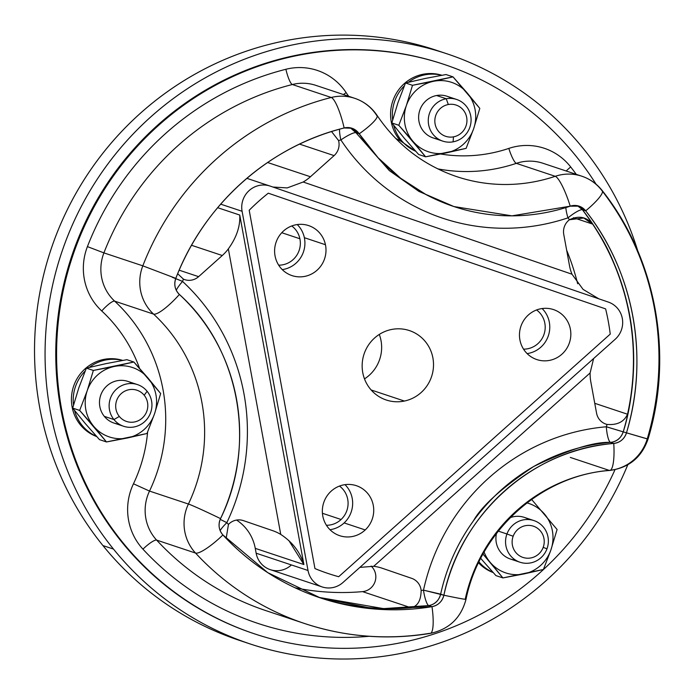 <?xml version="1.0" encoding="UTF-8"?>
<svg xmlns="http://www.w3.org/2000/svg" width="694" height="694" viewBox="0 0 694 694"><rect width="100%" height="100%" fill="white"/><g stroke="black" fill="none" stroke-linecap="round" stroke-linejoin="round"><path stroke-width="1.04" d="M441.375 51.998A311.051 302.463 108.4 0 0 90.463 170.091A311.051 302.463 108.4 0 0 102.938 545.571A311.051 302.463 108.4 0 0 239.586 640.441A311.051 302.463 -71.6 0 1 102.938 545.571L113.478 549.075A311.051 302.463 108.4 0 0 250.118 643.945A311.051 302.463 108.4 0 0 627.775 464.798A311.051 302.463 -71.6 0 1 113.478 549.075L102.938 545.571A311.051 302.463 -71.6 0 1 88.867 172.45A311.051 302.463 -71.6 0 1 436.127 50.194L446.658 53.707A311.051 302.463 108.4 0 0 99.398 175.955A311.051 302.463 108.4 0 0 113.478 549.075A311.051 302.463 -71.6 0 1 156.497 111.916A311.051 302.463 -71.6 0 1 583.307 148.568A311.051 302.463 108.4 0 0 446.658 53.707M637.821 251.054A311.051 302.463 108.4 0 0 583.307 148.568A311.051 302.463 -71.6 0 1 637.821 251.054M443.596 64.256A300.077 291.784 108.4 0 0 108.316 181.88A300.077 291.784 108.4 0 0 121.771 542.014A300.077 291.784 108.4 0 0 253.995 633.665M379.297 334.43A36.591 35.585 -71.6 0 1 364.497 378.881A36.591 35.585 108.4 0 0 379.297 334.43M566.651 250.17A245.182 238.406 -71.6 0 1 577.668 283.751A245.182 238.406 108.4 0 0 566.651 250.17M288.834 540.522L303.894 564.552L255.262 548.364A43.913 42.698 108.4 0 0 236.576 520.066A43.913 42.698 -71.6 0 1 255.262 548.364L256.147 553.205A21.956 21.349 108.4 0 0 291.133 565.202M602.279 190.65A29.278 5.743 142 0 1 585.684 210.82C633.804 271.562 649.549 357.341 626.448 432.935A245.182 238.406 108.4 0 0 585.684 210.82A29.278 5.743 -38 0 0 602.279 190.65C656.238 258.784 673.822 354.703 648.023 439.137L623.203 431.859A14.635 14.236 -71.6 0 1 610.52 442.364L613.756 443.44A14.635 14.236 108.4 0 0 626.448 432.935C624.296 439.085 620.072 442.581 613.756 443.44L610.52 442.364A191.752 186.46 108.4 0 0 440.647 594.142L443.891 595.226A191.752 186.46 -71.6 0 1 613.756 443.44A29.278 6.298 85.1 0 1 609.783 470.454C541.927 475.147 480.005 530.32 466.004 599.321A29.278 0.746 12.3 0 0 465.258 598.983A162.483 157.989 -71.6 0 1 609.193 470.376L570.294 457.424L609.193 470.376A29.278 6.298 -94.9 0 0 609.783 470.454A29.278 6.298 -94.9 0 0 613.756 443.44C533.157 449.087 460.348 514.15 443.891 595.226C442.199 601.507 438.235 605.324 431.998 606.669L375.567 609.089L320.368 597.916L267.737 572.645L222.904 534.953A29.278 6.029 137.2 0 1 195.535 553.057A29.278 6.029 -42.8 0 0 222.904 534.953A245.182 238.406 108.4 0 0 431.998 606.669A29.278 6.081 80.6 0 1 430.28 633.396C387.495 640.302 345.612 637.014 304.64 623.533A274.46 266.878 -71.6 0 1 195.535 553.057A274.46 266.878 108.4 0 0 304.64 623.533A274.46 266.878 108.4 0 0 429.595 633.336A29.278 6.081 -99.4 0 0 430.28 633.396A29.278 6.081 -99.4 0 0 431.998 606.669A14.635 14.236 108.4 0 0 443.891 595.226A29.278 0.746 12.3 0 0 466.004 599.321A29.278 0.746 -167.7 0 1 443.891 595.226L423.479 590.143A230.582 224.214 -71.6 0 1 421.145 590.516C420.946 600.648 417.536 606.391 410.935 607.736A245.182 238.406 -71.6 0 1 318.659 597.334A245.182 238.406 108.4 0 0 410.935 607.736L362.537 591.626A14.635 14.236 108.4 0 0 371.117 566.087A14.635 14.236 -71.6 0 1 362.537 591.626A245.182 238.406 -71.6 0 1 294.95 587.74A245.182 238.406 108.4 0 0 362.537 591.626L410.935 607.736C417.536 606.391 420.946 600.648 421.145 590.516A230.582 224.214 108.4 0 0 423.479 590.143A14.635 3.045 -99.4 0 0 428.692 605.602A14.635 3.045 80.6 0 1 423.479 590.143L440.647 594.142C446.537 567.519 457.415 543.159 473.291 521.055C481.74 505.943 501.892 487.752 533.729 466.489C568.039 449.816 593.639 441.774 610.52 442.364C616.723 441.714 620.957 438.218 623.203 431.859L647.259 438.851A274.46 266.878 108.4 0 0 601.629 190.217A43.913 42.698 108.4 0 0 581.858 176.215A43.913 42.698 108.4 0 0 555.226 176.302A43.913 42.698 -71.6 0 1 581.858 176.215C590.082 179.017 596.892 183.823 602.279 190.65A29.278 5.743 -38 0 0 601.629 190.217M609.193 470.376A43.913 42.698 108.4 0 0 647.259 438.851M453.911 206.552L418.959 191.423L389.351 170.629L355.961 132.728L359.206 133.803A14.635 14.236 108.4 0 0 344.146 127.974A29.278 5.804 -104.2 0 0 331.246 97.481L292.339 84.521A43.913 42.698 -71.6 0 1 315.831 85.362A43.913 42.698 108.4 0 0 292.339 84.521A14.635 2.897 75.8 0 1 285.893 69.279A14.635 2.897 -104.2 0 0 292.339 84.521A274.46 266.878 108.4 0 0 103.909 252.885L87.418 246.613L103.909 252.885A43.913 42.698 108.4 0 0 114.657 301.144A14.635 3.132 -47.2 0 0 101.74 310.964A147.839 143.753 -71.6 0 1 139.511 368.28A147.839 143.753 108.4 0 0 101.74 310.964A58.548 56.934 -71.6 0 1 87.418 246.613A289.094 281.105 -71.6 0 1 285.893 69.279A58.548 56.934 -71.6 0 1 346.132 92.606A147.839 143.753 108.4 0 0 348.666 96.293A147.839 143.753 -71.6 0 1 346.132 92.606A58.548 56.934 108.4 0 0 285.893 69.279A289.094 281.105 108.4 0 0 87.418 246.613A58.548 56.934 108.4 0 0 101.74 310.964A14.635 3.132 132.8 0 1 114.657 301.144A162.483 157.989 -71.6 0 1 149.514 491.074L133.465 483.787A147.839 143.753 108.4 0 0 147.614 431.989A147.839 143.753 -71.6 0 1 133.465 483.787A58.548 56.934 108.4 0 0 142.938 549.154A14.635 3.01 137.2 0 1 156.627 540.097A274.46 266.878 108.4 0 0 265.733 610.573A274.46 266.878 -71.6 0 1 156.627 540.097L195.535 553.057A43.913 42.698 -71.6 0 1 188.421 504.035A29.278 0.859 25.5 0 1 220.536 518.618A14.635 14.236 108.4 0 0 222.904 534.953L222.904 534.953C218.81 530.069 218.011 524.621 220.536 518.618C257.222 444.481 239.586 348.397 179.39 294.464C174.94 289.91 173.743 284.549 175.816 278.372C203.897 204.496 268.908 146.408 344.146 127.974L351.971 128.251L359.206 133.803L378.1 157.772L400.594 178.219L426.09 194.624L453.911 206.552L511.938 215.851L570.216 206.179L579.091 206.153L585.684 210.82L582.44 209.735A245.182 238.406 -71.6 0 1 623.203 431.859C631.037 408.532 639.816 356.083 627.35 304.328C613.964 252.842 599.191 232.785 582.44 209.735L585.684 210.82A14.635 14.236 108.4 0 0 570.216 206.179A29.278 5.509 -108.6 0 0 555.226 176.302L516.319 163.35A43.913 42.698 -71.6 0 1 542.951 163.263A43.913 42.698 108.4 0 0 516.319 163.35L555.226 176.302A29.278 5.509 71.4 0 1 570.216 206.179A191.752 186.46 -71.6 0 1 359.206 133.803A29.278 5.439 -33.6 0 0 377.111 115.464A29.278 5.439 -33.6 0 0 376.426 114.978A43.913 42.698 108.4 0 0 354.738 98.314A43.913 42.698 108.4 0 0 331.246 97.481A43.913 42.698 -71.6 0 1 354.738 98.314C364.098 101.532 371.559 107.249 377.111 115.464A29.278 5.439 146.4 0 1 359.206 133.803L355.961 132.728L350.323 127.817M440.647 594.142A14.635 14.236 -71.6 0 1 428.762 605.593C434.904 604.465 438.868 600.648 440.647 594.142M431.998 606.669L428.762 605.593L431.998 606.669M570.694 166.959A289.094 281.105 -71.6 0 1 576.28 174.359A289.094 281.105 108.4 0 0 570.694 166.959A58.548 56.934 108.4 0 0 508.823 148.412A147.839 143.753 -71.6 0 1 440.725 154.016A147.839 143.753 108.4 0 0 508.823 148.412A58.548 56.934 -71.6 0 1 570.694 166.959A14.635 2.871 -38 0 0 566.209 171.01A14.635 2.871 142 0 1 570.694 166.959M575.82 155.907A300.077 291.784 -71.6 0 1 596.051 184.179A300.077 291.784 108.4 0 0 575.82 155.907A300.077 291.784 108.4 0 0 444.004 64.386A300.077 291.784 108.4 0 0 109.001 182.331A300.077 291.784 108.4 0 0 122.578 542.283A300.077 291.784 -71.6 0 1 164.079 120.548A300.077 291.784 -71.6 0 1 575.82 155.907M614.997 469.682A300.077 291.784 -71.6 0 1 122.578 542.283A300.077 291.784 108.4 0 0 254.394 633.804A300.077 291.784 108.4 0 0 614.997 469.682M400.629 141.012A147.839 143.753 -71.6 0 1 395.649 138.392A147.839 143.753 108.4 0 0 400.629 141.012L415.862 151.422L400.629 141.012A40.252 39.142 -71.6 0 1 392.795 100.977A40.252 39.142 -71.6 0 1 423.514 74.163A40.252 39.142 108.4 0 0 392.795 100.977A40.252 39.142 108.4 0 0 400.629 141.012M441.87 75.264A40.252 39.142 108.4 0 0 423.514 74.163L425.292 74.761A40.252 39.142 108.4 0 0 408.436 82.256A40.252 39.142 -71.6 0 1 425.292 74.761L423.514 74.163A40.252 39.142 -71.6 0 1 441.87 75.264M478.539 562.808A40.252 39.142 108.4 0 0 493.156 572.55A40.252 39.142 -71.6 0 1 478.539 562.808M142.938 549.154A289.094 281.105 108.4 0 0 369.199 636.294A289.094 281.105 -71.6 0 1 142.938 549.154A58.548 56.934 -71.6 0 1 133.465 483.787L149.514 491.074A43.913 42.698 108.4 0 0 156.627 540.097A14.635 3.01 -42.8 0 0 142.938 549.154M80.278 424.737A40.252 39.142 108.4 0 0 96.726 436.578A40.252 39.142 -71.6 0 1 80.278 424.737L82.057 425.327A40.252 39.142 108.4 0 0 96.553 436.379A40.252 39.142 -71.6 0 1 82.057 425.327L80.278 424.737A40.252 39.142 -71.6 0 1 78.257 376.747A40.252 39.142 -71.6 0 1 122.725 360.412A40.252 39.142 108.4 0 0 78.257 376.747A40.252 39.142 108.4 0 0 80.278 424.737M456.669 176.614A162.483 157.989 108.4 0 0 555.226 176.302A162.483 157.989 -71.6 0 1 456.669 176.614C423.54 165.276 397.02 144.89 377.111 115.464M582.44 209.735L577.434 205.71M226.825 522.651L226.834 522.695A14.635 3.01 -42.8 0 0 220.137 530.589A14.635 3.01 137.2 0 1 226.834 522.695A230.582 224.214 108.4 0 0 228.456 524.421L226.157 538.405L228.456 524.421A230.582 224.214 -71.6 0 1 226.834 522.695L220.206 519.355L226.825 522.651A206.352 200.653 108.4 0 0 182.557 281.434A14.635 3.132 -47.2 0 0 176.267 290.248A14.635 3.132 132.8 0 1 182.557 281.434A206.352 200.653 -71.6 0 1 226.825 522.651M338.559 140.544A14.635 14.236 -71.6 0 1 334.092 155.612L310.426 176.753A43.913 42.698 -71.6 0 1 303.183 182.01L571.986 274.208L583.081 289.389L598.827 298.819L583.081 289.389L571.986 274.208A43.913 42.698 -71.6 0 1 569.488 265.611L563.754 234.381L569.488 265.611A43.913 42.698 108.4 0 0 571.986 274.208L303.183 182.01A43.913 42.698 108.4 0 0 310.426 176.753L334.092 155.612A14.635 14.236 108.4 0 0 338.559 140.544A230.582 224.214 -71.6 0 1 340.858 139.945L340.893 139.962A206.352 200.653 108.4 0 0 567.97 217.847L568.013 217.855A230.582 224.214 -71.6 0 1 569.462 219.738A14.635 14.236 108.4 0 0 563.754 234.381A14.635 14.236 -71.6 0 1 569.462 219.738L583.732 218.011L592.633 224.093L573.461 217.716L592.633 224.093A245.182 238.406 -71.6 0 1 627.523 414.223L594.758 403.309L627.523 414.223C624.062 421.865 617.226 425.266 607.033 424.424A14.635 14.236 -71.6 0 1 596.562 413.156L590.828 381.926A43.913 42.698 -71.6 0 1 590.108 372.956L373.71 566.304A43.913 42.698 -71.6 0 1 381.926 568.143A43.913 42.698 -71.6 0 1 382.281 568.265L411.681 578.345A14.635 14.236 -71.6 0 1 421.145 590.516A14.635 14.236 108.4 0 0 411.681 578.345L382.281 568.265A43.913 42.698 108.4 0 0 373.71 566.304L590.108 372.956A43.913 42.698 108.4 0 0 590.828 381.926L596.562 413.156A14.635 14.236 108.4 0 0 607.033 424.424A230.582 224.214 -71.6 0 1 606.356 426.749L606.322 426.775A206.352 200.653 108.4 0 0 423.514 590.108A206.352 200.653 -71.6 0 1 606.322 426.775A14.635 3.149 -94.9 0 0 610.442 442.373A14.635 3.149 85.1 0 1 606.322 426.775L623.212 431.859L606.356 426.749A230.582 224.214 108.4 0 0 607.033 424.424C617.226 425.266 624.062 421.865 627.523 414.223A245.182 238.406 108.4 0 0 592.633 224.093C586.421 216.797 578.701 215.348 569.462 219.738A230.582 224.214 108.4 0 0 568.013 217.855A14.635 2.871 142 0 1 582.405 209.692A14.635 2.871 -38 0 0 568.013 217.855L567.97 217.847A14.635 2.759 71.4 0 1 565.87 207.584A14.635 2.759 -108.6 0 0 567.97 217.847A206.352 200.653 -71.6 0 1 340.893 139.962A14.635 2.724 146.4 0 1 355.935 132.684A14.635 2.724 -33.6 0 0 340.893 139.962L340.858 139.945A14.635 2.897 75.8 0 1 339.574 129.179A14.635 2.897 -104.2 0 0 340.858 139.945A230.582 224.214 108.4 0 0 338.559 140.544L331.532 131.53M177.673 273.714L183.433 279.135A230.582 224.214 108.4 0 0 182.548 281.391L172.537 277.374M172.147 277.175L182.548 281.391A230.582 224.214 -71.6 0 1 183.433 279.135A14.635 14.236 108.4 0 0 198.614 276.663L222.28 255.513A43.913 42.698 108.4 0 0 228.343 248.877L280.749 534.423A43.913 42.698 108.4 0 0 272.785 530.702L243.386 520.621A14.635 14.236 108.4 0 0 228.456 524.421A14.635 14.236 -71.6 0 1 243.264 520.587A14.635 14.236 -71.6 0 1 243.386 520.621L272.785 530.702A43.913 42.698 -71.6 0 1 280.749 534.423L228.343 248.877A43.913 42.698 -71.6 0 1 222.28 255.513L191.518 245.277L222.28 255.513L198.614 276.663A14.635 14.236 -71.6 0 1 183.433 279.135M318.737 597.361L383.539 608.621L428.762 605.593M437.706 168.85A162.483 157.989 108.4 0 0 516.319 163.35A14.635 2.759 71.4 0 1 508.823 148.412A14.635 2.759 -108.6 0 0 516.319 163.35A162.483 157.989 -71.6 0 1 437.706 168.85M377.293 116.271A162.483 157.989 -71.6 0 1 376.426 114.978M254.394 633.804L253.588 633.527A300.077 291.784 -71.6 0 1 121.771 542.014L122.578 542.283L121.771 542.014A300.077 291.784 -71.6 0 1 108.186 182.054A300.077 291.784 -71.6 0 1 443.188 64.117L444.004 64.386M346.132 92.606A14.635 2.724 -33.6 0 0 343.478 94.566A14.635 2.724 146.4 0 1 346.132 92.606M404.298 85.9A40.252 39.142 108.4 0 0 392.648 119.915A40.252 39.142 -71.6 0 1 404.298 85.9M393.68 125.31A40.252 39.142 108.4 0 0 415.689 151.231A40.252 39.142 -71.6 0 1 393.68 125.31M441.679 75.299A40.252 39.142 108.4 0 0 425.292 74.761A40.252 39.142 -71.6 0 1 441.679 75.299M478.981 561.888A40.252 39.142 108.4 0 0 492.983 572.35A40.252 39.142 -71.6 0 1 478.981 561.888M122.534 360.446A40.252 39.142 108.4 0 0 89.3 367.404A40.252 39.142 -71.6 0 1 122.534 360.446M85.154 371.047A40.252 39.142 108.4 0 0 73.512 405.062A40.252 39.142 -71.6 0 1 85.154 371.047M74.544 410.458A40.252 39.142 108.4 0 0 82.057 425.327A40.252 39.142 -71.6 0 1 74.544 410.458M334.092 155.612L299.548 144.109L334.092 155.612M179.156 270.183L198.614 276.663L179.156 270.183M179.39 294.464A191.752 186.46 -71.6 0 1 220.536 518.618A29.278 0.859 -154.5 0 0 188.421 504.035A162.483 157.989 108.4 0 0 153.565 314.104A29.278 6.255 -47.2 0 0 179.39 294.464A29.278 6.255 132.8 0 1 153.565 314.104A43.913 42.698 -71.6 0 1 142.817 265.837L175.816 278.372A14.635 14.236 108.4 0 0 179.39 294.464M344.146 127.974A245.182 238.406 108.4 0 0 175.816 278.372L142.817 265.837A274.46 266.878 -71.6 0 1 331.246 97.481A29.278 5.804 75.8 0 1 344.146 127.974M156.627 540.097A43.913 42.698 -71.6 0 1 149.514 491.074L188.421 504.035A43.913 42.698 108.4 0 0 195.535 553.057L156.627 540.097M481.792 559.598A36.591 35.585 108.4 0 0 481.801 559.598A36.591 35.585 -71.6 0 1 481.792 559.598L495.924 575.604L502.907 577.929L543.411 569.479L550.698 550.55L557.1 529.505L531.613 499.428L557.1 529.505L550.698 550.55L543.411 569.479L523.883 573.947A36.591 35.585 108.4 0 0 550.689 550.55L550.689 550.55A36.591 35.585 108.4 0 0 550.975 549.735A36.591 35.585 108.4 0 0 544.417 513.976A36.591 35.585 108.4 0 0 526.946 502.89A36.591 35.585 -71.6 0 1 544.417 513.976A36.591 35.585 -71.6 0 1 550.975 549.735A36.591 35.585 -71.6 0 1 550.689 550.55A36.591 35.585 -71.6 0 1 523.883 573.947L502.907 577.929L495.924 575.604L481.792 559.598A36.591 35.585 -71.6 0 1 481.783 559.59A36.591 35.585 108.4 0 0 481.792 559.598L480.751 558.358L481.792 559.598M149.514 491.074A162.483 157.989 108.4 0 0 114.657 301.144L153.565 314.104A162.483 157.989 -71.6 0 1 188.421 504.035L149.514 491.074M114.657 301.144A43.913 42.698 -71.6 0 1 103.909 252.885L142.817 265.837A43.913 42.698 108.4 0 0 153.565 314.104L114.657 301.144M103.909 252.885A274.46 266.878 -71.6 0 1 292.339 84.521L331.246 97.481A274.46 266.878 108.4 0 0 142.817 265.837L103.909 252.885M425.864 78.344L446.016 74.536L425.864 78.344A36.591 35.585 108.4 0 0 425.04 78.509L405.513 82.976L397.94 102.721A36.591 35.585 108.4 0 0 397.94 102.738A36.591 35.585 -71.6 0 1 397.94 102.721L391.824 122.951L404.507 138.479A36.591 35.585 108.4 0 0 404.507 138.488L418.638 154.484L425.613 156.809L466.116 148.369L473.69 128.616L479.806 108.385L453 76.861L412.496 85.301L405.513 82.976L425.04 78.509M84.824 422.976A36.591 35.585 108.4 0 0 85.362 423.626L99.494 439.632L85.362 423.626M78.804 387.868A36.591 35.585 108.4 0 0 78.795 387.885A36.591 35.585 -71.6 0 1 78.804 387.868A36.591 35.585 108.4 0 0 78.804 387.868L72.679 408.098L84.815 422.984L72.679 408.098L79.663 410.423L106.477 441.957L99.494 439.632L106.477 441.957L146.981 433.516L154.545 413.763L160.67 393.533L133.855 362.008L93.352 370.449L87.227 390.679L79.663 410.423L72.679 408.098L78.804 387.868A36.591 35.585 -71.6 0 1 78.804 387.859L86.368 368.124L78.804 387.868M105.896 363.656A36.591 35.585 108.4 0 0 105.887 363.665A36.591 35.585 -71.6 0 1 105.896 363.656L86.368 368.124L93.352 370.449L86.368 368.124L105.896 363.656A36.591 35.585 -71.6 0 1 105.904 363.656A36.591 35.585 108.4 0 0 105.896 363.656L126.872 359.683L105.896 363.656M322.129 586.916A21.956 21.349 108.4 0 0 342.992 582.474A21.956 21.349 -71.6 0 1 308.015 570.477A21.956 21.349 108.4 0 0 322.129 586.916L270.261 569.644A21.956 21.349 -71.6 0 1 256.147 553.205L308.015 570.477L242.093 211.288L220.675 204.149L242.093 211.288L308.015 570.477L256.147 553.205L255.262 548.364L303.894 564.552L239.751 215.053L217.638 207.688L239.751 215.053C240.358 226.209 236.559 237.478 228.343 248.877C236.559 237.478 240.358 226.209 239.751 215.053L303.894 564.552C300.181 552.164 292.469 542.118 280.749 534.423M382.281 568.265L381.57 568.022L382.281 568.265M593.622 358.538L590.108 372.956M373.71 566.304L359.9 567.371M310.426 176.753L267.598 162.5L310.426 176.753M272.924 187.042L287.203 187.909L303.183 182.01M342.992 582.474L615.205 339.253L342.992 582.474M608.386 302.098L270.252 186.122L608.386 302.098A21.956 21.349 -71.6 0 1 615.205 339.253A21.956 21.349 108.4 0 0 608.386 302.098M483.015 554.107L502.907 577.929L490.224 562.4A36.591 35.585 108.4 0 0 523.883 573.947A36.591 35.585 -71.6 0 1 490.224 562.4L483.015 554.107M446.016 74.536L453 76.861L446.016 74.536M404.507 138.479L391.824 122.951L398.807 125.276L425.613 156.809L418.638 154.484L404.507 138.479M397.94 102.721L405.513 82.976L412.496 85.301L406.372 105.531L398.807 125.276L391.824 122.951L397.94 102.721M126.872 359.683L133.855 362.008L126.872 359.683M242.093 211.288A21.956 21.349 -71.6 0 1 270.252 186.122A21.956 21.349 108.4 0 0 270.079 186.07A21.956 21.349 108.4 0 0 242.093 211.288M314.955 568.586A219.564 213.5 108.4 0 0 328.462 573.608A219.564 213.5 -71.6 0 1 328.453 573.608A219.564 213.5 -71.6 0 1 314.955 568.586L314.963 568.586A219.564 213.5 108.4 0 0 328.462 573.608A219.564 213.5 108.4 0 0 338.681 576.723L610.243 334.092A219.564 213.5 108.4 0 0 605.619 308.891L268.292 193.192A219.564 213.5 108.4 0 0 249.189 210.247L314.955 568.586L249.198 210.256A219.564 213.5 -71.6 0 1 268.283 193.192L268.292 193.192A219.564 213.5 108.4 0 0 249.198 210.256L249.189 210.247A219.564 213.5 -71.6 0 1 268.292 193.192L605.619 308.891A219.564 213.5 -71.6 0 1 610.243 334.092L338.681 576.723A219.564 213.5 -71.6 0 1 314.963 568.586M484.117 552.138A36.591 35.585 108.4 0 0 490.224 562.4A36.591 35.585 -71.6 0 1 484.117 552.138M434.297 81.146L453 76.861L467.123 92.866A36.591 35.585 108.4 0 0 434.297 81.155L434.297 81.155A36.591 35.585 108.4 0 0 433.464 81.319L434.297 81.146A36.591 35.585 -71.6 0 1 467.123 92.866L479.806 108.385L473.69 128.616A36.591 35.585 108.4 0 0 467.123 92.866A36.591 35.585 -71.6 0 1 473.69 128.616L466.116 148.369L446.589 152.827A36.591 35.585 108.4 0 0 473.69 128.616A36.591 35.585 -71.6 0 1 446.589 152.827L425.613 156.809L412.93 141.281A36.591 35.585 108.4 0 0 445.765 152.992L445.765 152.992A36.591 35.585 108.4 0 0 446.589 152.827A36.591 35.585 -71.6 0 1 445.765 152.992A36.591 35.585 -71.6 0 1 412.93 141.281L398.807 125.276L406.372 105.531L412.496 85.301L433.464 81.319A36.591 35.585 108.4 0 0 406.372 105.531A36.591 35.585 108.4 0 0 412.93 141.281A36.591 35.585 -71.6 0 1 406.372 105.531A36.591 35.585 -71.6 0 1 433.464 81.319A36.591 35.585 -71.6 0 1 434.297 81.155M127.453 437.975L106.477 441.957L93.794 426.428A36.591 35.585 108.4 0 0 127.453 437.975A36.591 35.585 108.4 0 0 154.545 413.763A36.591 35.585 108.4 0 0 148.525 378.664L160.67 393.533L154.545 413.763L146.981 433.516L127.453 437.975A36.591 35.585 -71.6 0 1 93.794 426.428L93.256 425.778A36.591 35.585 108.4 0 0 93.794 426.428A36.591 35.585 -71.6 0 1 93.256 425.778L79.663 410.423L87.227 390.679A36.591 35.585 108.4 0 0 93.256 425.778L93.239 425.786A36.591 35.585 -71.6 0 1 87.227 390.679L93.352 370.449L114.328 366.467A36.591 35.585 108.4 0 0 87.227 390.679A36.591 35.585 -71.6 0 1 114.328 366.467L133.855 362.008L147.987 378.013A36.591 35.585 108.4 0 0 114.328 366.467A36.591 35.585 -71.6 0 1 147.987 378.013L148.525 378.664A36.591 35.585 108.4 0 0 147.987 378.013A36.591 35.585 -71.6 0 1 148.525 378.664A36.591 35.585 -71.6 0 1 154.545 413.763A36.591 35.585 -71.6 0 1 127.453 437.975M528.88 519.563A21.956 21.349 108.4 0 0 510.237 517.655A21.956 21.349 -71.6 0 1 524.256 517.36L533.903 520.569A21.956 21.349 108.4 0 0 506.941 533.99L498.318 531.118L506.941 533.99A21.956 21.349 108.4 0 0 520.032 562.235A21.956 21.349 108.4 0 0 546.985 548.815A21.956 21.349 108.4 0 0 533.903 520.569M520.032 562.235L510.385 559.026A21.956 21.349 -71.6 0 1 496.496 533.46A21.956 21.349 108.4 0 0 515.408 560.032M451.594 98.444A21.956 21.349 108.4 0 0 436.587 95.52A21.956 21.349 108.4 0 0 418.629 118.232A21.956 21.349 108.4 0 0 438.114 138.913M132.45 383.591A21.956 21.349 108.4 0 0 104.907 387.929A21.956 21.349 108.4 0 0 104.308 416.357A21.956 21.349 108.4 0 0 118.978 424.06M553.118 309.463A26.346 25.617 108.4 0 0 520.726 326.857A26.346 25.617 108.4 0 0 537.191 359.692A26.346 25.617 108.4 0 0 569.583 342.298A26.346 25.617 108.4 0 0 553.118 309.463A26.346 25.617 -71.6 0 1 553.482 309.576A26.346 25.617 -71.6 0 1 569.522 342.48A26.346 25.617 -71.6 0 1 537.191 359.692A26.346 25.617 -71.6 0 1 536.835 359.57A26.346 25.617 -71.6 0 1 520.786 326.666A26.346 25.617 -71.6 0 1 553.118 309.463M391.269 329.537A36.591 35.585 108.4 0 0 362.754 372.6A36.591 35.585 108.4 0 0 404.394 401.045A36.591 35.585 108.4 0 0 432.909 357.974A36.591 35.585 108.4 0 0 391.269 329.537A36.591 35.585 -71.6 0 1 409.391 330.57A36.591 35.585 -71.6 0 1 433.42 367.317A36.591 35.585 -71.6 0 1 404.394 401.045A36.591 35.585 -71.6 0 1 386.272 400.004A36.591 35.585 -71.6 0 1 362.242 363.257A36.591 35.585 -71.6 0 1 391.269 329.537M325.443 244.722A26.346 25.617 108.4 0 0 294.985 224.986A26.346 25.617 108.4 0 0 275.162 256.468A26.346 25.617 108.4 0 0 305.62 276.203A26.346 25.617 108.4 0 0 325.443 244.722L304.362 237.704A26.346 25.617 108.4 0 0 297.266 224.561A26.346 25.617 -71.6 0 1 304.362 237.704L325.443 244.722A26.346 25.617 -71.6 0 1 317.332 269.975A26.346 25.617 -71.6 0 1 291.974 275.596A26.346 25.617 -71.6 0 1 275.162 256.468A26.346 25.617 -71.6 0 1 283.265 231.215A26.346 25.617 -71.6 0 1 308.622 225.593A26.346 25.617 -71.6 0 1 325.443 244.722M330.865 491.447A26.346 25.617 108.4 0 0 328.93 528.585A26.346 25.617 108.4 0 0 365.218 529.938A26.346 25.617 108.4 0 0 367.152 492.809A26.346 25.617 108.4 0 0 330.865 491.447A26.346 25.617 -71.6 0 1 356.36 485.696A26.346 25.617 -71.6 0 1 365.218 529.938A26.346 25.617 -71.6 0 1 339.713 535.69A26.346 25.617 -71.6 0 1 330.865 491.447M442.737 141.116L433.091 137.906A21.956 21.349 -71.6 0 1 418.699 115.594A21.956 21.349 -71.6 0 1 436.587 95.52L446.233 98.739A21.956 21.349 108.4 0 0 428.337 118.813A21.956 21.349 108.4 0 0 442.737 141.116A21.956 21.349 108.4 0 0 453.113 141.836A21.956 21.349 108.4 0 0 471.009 121.762A21.956 21.349 108.4 0 0 456.609 99.45A21.956 21.349 108.4 0 0 446.233 98.739L436.587 95.52A21.956 21.349 -71.6 0 1 446.971 96.24L456.609 99.45M123.601 426.263L113.955 423.054A21.956 21.349 -71.6 0 1 104.308 416.357L113.955 419.566A21.956 21.349 108.4 0 0 123.601 426.263A21.956 21.349 108.4 0 0 148.108 417.632A21.956 21.349 108.4 0 0 147.119 391.295A21.956 21.349 108.4 0 0 137.473 384.597A21.956 21.349 108.4 0 0 112.957 393.229A21.956 21.349 108.4 0 0 113.955 419.566L104.308 416.357A21.956 21.349 -71.6 0 1 103.311 390.019A21.956 21.349 -71.6 0 1 127.826 381.388L137.473 384.597M536.471 359.449L537.191 359.692L536.471 359.449M527.119 353.593A26.346 25.617 108.4 0 0 548.39 335.653A26.346 25.617 108.4 0 0 542.118 308.535A26.346 25.617 -71.6 0 1 548.39 335.653A26.346 25.617 -71.6 0 1 527.119 353.593M371.143 389.967L404.394 401.045L371.143 389.967M282.267 269.61A26.346 25.617 108.4 0 0 304.362 237.704A26.346 25.617 -71.6 0 1 282.267 269.61M344.137 522.92L365.218 529.938L344.137 522.92A26.346 25.617 108.4 0 0 345.005 484.655A26.346 25.617 -71.6 0 1 344.137 522.92A26.346 25.617 -71.6 0 1 329.997 529.713A26.346 25.617 108.4 0 0 344.137 522.92M513.161 536.245L506.941 533.99A21.956 21.349 -71.6 0 1 534.554 520.804A21.956 21.349 -71.6 0 1 546.985 548.815L543.194 547.366A16.465 16.014 108.4 0 0 533.868 526.356A16.465 16.014 108.4 0 0 513.161 536.245A16.465 16.014 108.4 0 0 522.487 557.256A16.465 16.014 108.4 0 0 543.194 547.366L546.985 548.815A21.956 21.349 -71.6 0 1 519.381 562.01A21.956 21.349 -71.6 0 1 506.941 533.99L513.161 536.245A16.465 16.014 -71.6 0 1 533.868 526.356A16.465 16.014 -71.6 0 1 543.194 547.366A16.465 16.014 -71.6 0 1 522.487 557.256A16.465 16.014 -71.6 0 1 513.161 536.245M453.468 136.857L453.113 141.836A21.956 21.349 -71.6 0 1 428.545 124.165A21.956 21.349 -71.6 0 1 446.233 98.739L448.315 104.525A16.465 16.014 108.4 0 0 435.043 123.601A16.465 16.014 108.4 0 0 453.468 136.857A16.465 16.014 108.4 0 0 466.741 117.78A16.465 16.014 108.4 0 0 448.315 104.525L446.233 98.739A21.956 21.349 -71.6 0 1 470.81 116.41A21.956 21.349 -71.6 0 1 453.113 141.836L453.468 136.857A16.465 16.014 -71.6 0 1 435.043 123.601A16.465 16.014 -71.6 0 1 448.315 104.525A16.465 16.014 -71.6 0 1 466.741 117.78A16.465 16.014 -71.6 0 1 453.468 136.857M144.187 395.233L147.119 391.295A21.956 21.349 -71.6 0 1 144.083 422.16A21.956 21.349 -71.6 0 1 113.955 419.566L119.316 416.443A16.465 16.014 108.4 0 0 141.906 418.378A16.465 16.014 108.4 0 0 144.187 395.233A16.465 16.014 108.4 0 0 121.589 393.298A16.465 16.014 108.4 0 0 119.316 416.443L113.955 419.566A21.956 21.349 -71.6 0 1 116.991 388.709A21.956 21.349 -71.6 0 1 147.119 391.295L144.187 395.233A16.465 16.014 -71.6 0 1 141.906 418.378A16.465 16.014 -71.6 0 1 119.316 416.443A16.465 16.014 -71.6 0 1 121.589 393.298A16.465 16.014 -71.6 0 1 144.187 395.233M523.545 349.151A21.653 21.054 108.4 0 0 544.061 334.213A21.653 21.054 108.4 0 0 536.592 309.949A21.653 21.054 -71.6 0 1 544.061 334.213A21.653 21.054 -71.6 0 1 523.545 349.151M278.684 265.169A21.653 21.054 108.4 0 0 299.886 238.753A21.653 21.054 108.4 0 0 291.74 225.966A21.653 21.054 -71.6 0 1 299.886 238.753A21.653 21.054 -71.6 0 1 278.684 265.169M341.084 519.494A21.653 21.054 108.4 0 0 339.479 486.069A21.653 21.054 -71.6 0 1 341.084 519.494L322.432 513.282L341.084 519.494A21.653 21.054 -71.6 0 1 326.423 525.271A21.653 21.054 108.4 0 0 341.084 519.494M281.764 232.716L299.886 238.753L281.764 232.716M239.586 640.441L250.118 643.945M648.023 439.137C641.655 457.407 628.903 467.851 609.783 470.454M466.004 599.321C461.016 617.981 449.105 629.337 430.28 633.396M542.951 163.263L581.858 176.215M265.733 610.573L304.64 623.533M315.831 85.362L354.738 98.314M246.83 178.323L270.079 186.07"/></g></svg>
